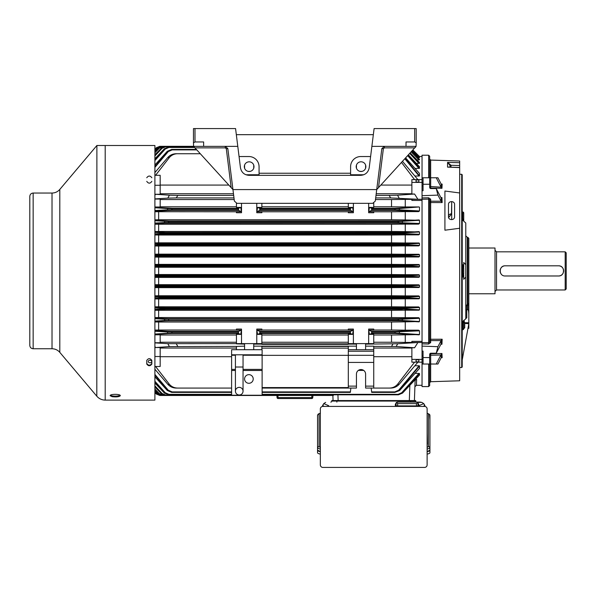 <?xml version="1.0" encoding="UTF-8"?>
<svg xmlns="http://www.w3.org/2000/svg" width="596" height="596" viewBox="0 0 596 596"><rect width="100%" height="100%" fill="white"/><g stroke="black" fill="none" stroke-linecap="round" stroke-linejoin="round"><path stroke-width="0.89" d="M151.838 363.463C150.147 365.72 148.449 365.72 146.758 363.463M120.079 395.304C118.284 396.146 115.617 396.34 112.093 395.893L110.372 395.304M151.838 181.348C150.147 183.732 148.449 183.732 146.758 181.348M146.758 177.75C148.449 175.5 150.147 175.5 151.838 177.75M146.758 360.446C148.449 358.062 150.147 358.062 151.838 360.446L151.838 364.044C150.147 366.294 148.449 366.294 146.758 364.044L146.758 360.446M112.093 396.683L110.141 395.707C109.828 393.896 120.63 393.904 120.31 395.707C119.245 396.832 116.518 397.167 112.145 396.69L112.093 396.683M105.201 400.11L154.893 400.11L154.893 145.499L96.887 145.499L105.201 145.499L105.201 400.11C101.834 400.043 99.04 398.739 96.813 396.206L96.887 145.499M33.152 348.749L33.152 193.044C31.119 193.246 30.001 194.363 29.8 196.404L29.8 345.389C30.001 347.431 31.119 348.548 33.152 348.749L52.023 348.749C55.145 348.809 57.737 350.016 59.801 352.355L96.813 396.206M29.8 206.827L29.8 202.759M29.8 216.996L29.8 212.928M29.8 227.165L29.8 223.098M29.8 267.85L29.8 263.775M29.8 211.908L29.8 207.84M29.8 222.085L29.8 218.017M29.8 232.254L29.8 228.186M29.8 339.035L29.8 334.967M501.579 274.488A5.081 5.081 0 0 1 500.118 270.398M500.193 269.899A5.081 5.081 0 0 1 504.179 265.92M558.579 265.816L505.177 265.816C498.621 265.503 498.621 276.291 505.177 275.978L558.579 275.978C565.135 276.298 565.127 265.496 558.579 265.816A5.081 5.081 0 0 1 562.497 267.671M562.795 268.073A5.081 5.081 0 0 1 563.265 268.945M563.436 269.414A5.081 5.081 0 0 1 563.563 271.888M563.265 272.849A5.081 5.081 0 0 1 558.579 275.978M468.821 293.776L495.008 293.776L495.008 248.018L468.821 248.018M566.2 252.838L566.2 288.956L565.179 289.969L565.179 251.825L566.2 252.838M427.123 408.953A2.54 2.54 0 0 0 424.583 406.412L322.883 406.412A2.54 2.54 0 0 0 320.343 408.953L320.343 464.887A2.54 2.54 0 0 0 322.883 467.428L424.583 467.428A2.54 2.54 0 0 0 427.123 464.887L427.123 408.953M154.893 195.346L155.571 194.259L160.168 194.259L160.168 175.299L154.893 175.299M154.893 166.686L167.901 151.295L168.258 151.593L154.893 167.401M196.687 149.887L172.155 149.887L171.655 149.402L167.901 151.295L172.155 149.402L196.248 149.402L171.655 149.402L167.364 151.287M172.155 149.887L168.258 151.593M154.893 207.751L167.901 208.578L167.342 209.829L171.655 209.904L171.655 210.41L238.534 210.41L241.469 211.662L236.441 211.662L236.441 212.727L241.522 212.727L241.522 203.318M154.893 210.537L167.342 209.829A0.507 0.372 86.7 0 0 167.7 210.5L171.655 210.41M241.469 211.662L240.717 207.393L238.534 208.324L238.534 210.41M154.893 211.722L236.441 211.774M154.893 211.245L167.7 210.5M168.258 208.235A0.507 0.387 -86.5 0 0 167.901 208.578L172.155 208.831L172.155 208.324L154.893 207.408M333.589 394.813L262.121 394.999M333.127 395.476L333.589 394.999M332.873 395.476L333.052 400.564M312.93 395.476L312.781 397.584L311.768 397.584L311.768 398.53A1.021 1.021 0 0 0 312.781 397.584L312.93 395.476M277.922 395.476L278.071 397.584L277.051 397.584L276.909 395.476L277.051 397.584A1.021 1.021 0 0 0 278.071 398.53L311.768 398.53A1.021 1.021 0 0 0 312.781 397.584M154.893 386.506L161.739 393.829L165.599 395.476L165.599 394.999L162.097 393.509L154.893 385.806M161.531 393.837L154.893 386.983L161.531 393.844L165.599 395.476L161.531 393.844L162.097 393.509M154.893 389.695L158.953 393.904L162.678 395.476L162.678 394.999L159.311 393.583L154.893 388.994M159.311 393.583L158.804 393.911L154.893 389.948M154.893 389.955L158.804 393.919L162.678 395.476L159.847 395.476L156.219 393.986L154.893 392.66L156.219 393.986L159.847 395.476L162.678 395.476L160.734 395.155M160.734 394.999L157.456 393.628L154.893 391.028M154.893 391.721L157.098 393.963L160.734 395.476L157.009 393.963L154.893 391.84L157.009 393.963L157.456 393.628M157.009 393.963L160.667 395.476L333.343 395.476M157.24 394.18L154.893 391.93M154.893 392.622L156.249 393.986L156.614 393.651M231.606 392.392L171.655 392.392L172.155 391.907L168.258 390.201L154.893 374.392M154.893 375.108L167.901 390.499L167.342 390.507L154.893 376.746M154.893 376.791L167.327 390.529L171.655 392.392L167.349 390.522M168.258 390.201L167.901 390.499L172.155 392.392M394.798 391.907L394.798 392.392L399.052 390.499L419.502 365.981L419.085 365.773L398.687 390.201L394.798 391.907L371.643 391.907L371.166 388.063M419.301 368.581L399.611 390.507L398.687 390.201M419.45 368.47L399.625 390.529L394.798 392.392L399.588 390.507M350.873 388.063L350.344 392.392L262.121 392.392M394.798 392.392L371.703 392.392L371.643 391.907M167.834 384.36L169.391 384.293C171.596 386.797 174.397 388.056 177.772 388.063L176.334 388.063C172.974 388.048 170.143 386.811 167.834 384.36L154.893 369.215M155.571 366.495L169.391 384.293M154.893 346.447L155.571 347.543L160.168 347.543L160.168 356.52L154.893 356.52M154.893 334.803L160.168 334.803L160.168 342.737L154.893 342.737M154.893 334.043L167.901 333.216A0.507 0.387 86.5 0 0 168.258 333.559L154.893 334.386M241.469 330.132L240.717 334.401L238.534 333.469L238.475 331.89L171.655 331.89L172.155 332.963L167.901 333.216L167.342 331.965L171.655 331.89L171.655 331.383L238.534 331.383L241.469 330.132L236.441 330.132L236.441 329.066L241.522 329.066L241.522 343.609M154.893 331.257L167.342 331.965A0.507 0.372 -86.7 0 1 167.7 331.294L171.655 331.383M238.475 332.963L172.155 332.963L172.155 333.469L168.258 333.559M417.468 179.925A1.527 1.08 0 0 0 415.941 181.005A1.527 1.08 0 0 0 417.468 182.085A1.527 1.08 0 0 0 418.988 181.005A1.527 1.08 0 0 0 417.468 179.925M436.242 353.234L441.055 343.966L441.204 340.368L437.933 346.693L436.242 353.234L430.685 353.234A1.438 1.021 -90 0 0 429.671 354.672L429.671 357.548L423.056 357.548L423.056 351.081L422.043 351.081L422.043 359.403L411.873 359.403L411.873 362.174L422.043 362.174L422.043 359.403M441.107 340.577L430.662 340.599A1.021 0.723 0 0 1 429.671 339.884A1.021 0.626 180 0 1 430.655 339.258L442.165 339.228L441.949 344.235L440.869 344.257M441.204 340.368L442.165 339.228M450.01 165.442L450.993 165.278A3.583 3.561 -12.3 0 1 451.001 165.427L450.01 165.546L450.01 167.066L450.01 165.442L447.551 162.373L459.672 162.708L459.672 167.439L447.551 167.126L459.672 167.595L459.672 192.962L444.921 191.025L444.921 230.205L459.672 228.268L459.672 380.784L430.655 381.716L430.655 364.022M430.655 177.772L430.655 160.078L459.672 161.009L459.672 162.708M441.152 184.082L442.165 184.119L441.949 188.299L441.055 187.174L441.204 184.164L437.933 177.772L430.685 177.772L430.685 186.563L441.055 187.174M440.869 197.537L441.949 197.559L442.165 202.565L430.655 202.536A1.021 0.626 0 0 1 429.671 201.91A1.021 0.723 180 0 1 430.662 201.195L441.107 201.217L437.933 195.101L422.043 195.689L422.043 190.713L423.056 190.713L423.056 177.772L422.043 177.772L422.043 155.213L428.651 155.213L429.671 156.234L429.671 177.772L430.685 177.772M429.701 354.329A1.021 0.76 180 0 1 430.655 353.756L441.949 353.495L442.165 357.675L441.152 357.712M468.821 304.943L468.821 314.777C468.761 311.566 468.419 309.845 467.808 309.615L467.808 237.335L468.821 238.355L468.821 304.943L465.774 305.979L467.294 304.459L467.294 237.335L465.774 235.807M462.213 266.904L462.749 266.919L462.749 265.816A1.021 0.998 0 0 1 463.74 266.822L463.74 262.508L465.774 264.669L465.774 222.993L463.405 220.833L462.749 219.052L463.74 219.231L463.74 221.004L463.74 218.017M462.213 273.884L462.764 273.877L462.764 267.917L463.74 267.917A1.021 0.998 0 0 0 462.749 266.919L462.764 267.917L462.213 267.909M459.672 228.268L459.672 192.962M454.584 217.071L454.584 204.16L454.584 217.071A3.054 2.533 180 0 1 451.693 219.596A3.054 2.533 180 0 1 448.483 217.071L448.483 204.16A3.054 2.533 180 0 1 451.693 201.634A3.054 2.533 180 0 1 454.584 204.16M462.213 211.967L462.764 211.997A1.021 1.021 0 0 1 463.74 213.01L463.74 219.231M430.655 353.234L430.685 364.022L429.671 364.022L429.671 357.548M429.671 354.568A1.021 0.723 180 0 0 430.685 355.231L440.891 355L441.949 353.495M451.693 219.596L451.693 201.634L451.477 213.89L449.377 216.773A2.809 1.773 60.3 0 0 448.483 216.504M449.377 216.773L448.49 217.279M459.672 165.517L450.993 165.278L447.551 162.373L447.551 167.126L449.265 167.036M463.397 220.825L462.213 219.738M463.74 275.851L463.405 277.065L462.749 275.978A1.021 0.998 -0 0 0 463.74 274.972L463.74 279.286L463.74 274.972M466.787 305.718L466.765 309.764L467.808 309.615M462.213 322.056L465.774 318.8L465.774 277.125L463.74 279.286M463.405 277.065L462.213 276.902M465.774 310.114L466.765 309.764L466.765 317.892L465.774 318.383M465.886 318.718L465.252 319.188M429.671 199.898L428.651 199.124L428.628 197.775L430.662 199.176L430.662 342.618L428.628 344.019L428.651 342.67L429.671 341.895L429.671 199.898A1.021 0.723 180 0 1 430.662 199.176M422.043 342.536L428.651 342.67L428.651 199.124L422.043 199.258M411.873 359.403L411.873 347.766L414.578 347.766L417.893 342.506L422.043 342.506L422.043 199.287L417.893 199.287L414.578 194.028L411.873 194.028L411.873 182.391L422.043 182.391L422.043 179.619L411.873 179.619L411.873 182.391M422.043 356.028L423.056 356.028M467.994 328.292L468.821 328.292L468.821 323.732L464.731 323.412L464.731 327.83L462.213 329.841M441.949 197.559L440.891 197.581L436.242 188.559L437.933 195.101M441.219 197.887L441.204 201.426L442.165 202.565M422.043 199.287L422.043 195.689M462.213 359.991L468.821 323.732L468.821 322.712L464.649 322.749L464.731 323.412M462.764 329.409L462.779 329.811M463.74 320.328L463.74 328.783L463.74 328.098L464.731 327.83M430.685 364.022L437.933 364.022L441.204 357.63L442.165 357.675L441.204 357.63L441.055 354.62M462.764 211.997L462.749 212.832L463.74 213.01M462.213 275.903A2273.353 394.761 -1.5 0 1 462.749 275.978L462.749 274.875A1.021 0.998 -0 0 0 463.74 273.877L463.74 267.917M468.821 301.993L468.821 239.801M428.651 364.022L428.651 386.58L422.043 386.58L422.043 364.022L423.056 364.022L423.056 357.548M462.213 265.89A2273.353 394.761 -178.5 0 0 462.749 265.816L463.405 264.736L463.74 266.822M422.043 351.081L422.043 342.506M422.043 346.105L437.933 346.693M154.893 206.998L160.168 206.998L160.168 199.057L154.893 199.057M160.168 185.274L154.893 185.274M154.893 165.003L167.327 151.265L154.893 165.047M389.173 388.063C392.541 388.063 395.334 386.804 397.562 384.293L399.119 384.36C396.832 386.797 394.001 388.033 390.618 388.063L365.601 388.063L365.601 386.133L373.737 386.133L373.737 362.428L348.31 362.428L348.31 386.133L356.445 386.133L356.445 388.063L262.121 388.063M365.601 386.133L365.601 374.124A4.574 4.574 0 0 0 361.02 369.542A4.574 4.574 0 0 0 356.445 374.124L356.445 386.133M365.601 346.157L365.601 349.71L356.445 349.71L356.445 346.157L348.31 346.157L348.31 351.238L373.737 351.238L373.737 346.157L365.601 346.157L365.601 344.123L397.674 343.758L417.893 342.506L411.873 342.506L411.873 341.366L422.043 341.366M365.601 349.71L373.737 349.71M348.31 349.71L356.445 349.71M160.168 356.52L160.168 366.495L154.893 366.495M160.168 206.79L236.441 206.79M160.168 199.556L234.191 199.556M373.737 211.774L391.535 211.774L391.535 219.782L158.64 219.782L158.64 211.774M368.648 203.318L368.648 212.727L373.737 212.727L373.737 211.662L368.7 211.662L371.643 210.41L371.643 208.324L369.46 207.393L373.737 207.393L373.737 203.124M348.31 203.318L348.31 207.393L352.586 207.393L350.403 208.324L350.403 210.41L353.339 211.662L348.31 211.662L348.31 212.727L353.391 212.727L353.391 203.318M261.868 211.774L348.31 211.774M256.779 203.318L256.779 212.727L261.868 212.727L261.868 211.662L256.831 211.662L259.774 210.41L259.774 208.324L257.591 207.393L261.868 207.393L261.868 203.318M176.334 197.924L167.834 198.125L169.391 195.19L177.772 195.384L176.334 197.924L233.99 197.924M167.834 198.125L154.893 198.915M154.893 224.208L158.64 224.26L158.64 231.464L391.535 231.464L391.535 224.26L405.258 224.118L405.258 231.606L391.535 231.464M158.64 224.26L391.535 224.26M158.64 231.464L154.893 231.516M158.64 235.01L391.535 235.01L391.535 242.84L158.64 242.84L158.64 235.01L154.893 234.958M158.64 242.84L154.893 242.892M391.535 235.01L405.258 234.869L405.258 242.982L391.535 242.84M158.64 246.029L391.535 246.029L391.535 254.149L158.64 254.149L158.64 246.029L154.893 245.984M158.64 254.149L154.893 254.194M391.535 246.029L405.258 245.895L405.258 254.283L391.535 254.149M158.64 257.114L391.535 257.114L391.535 264.371L158.64 264.371L158.64 257.114L154.893 257.07M158.64 264.371L154.893 264.423M391.535 257.114L405.258 256.98L405.258 264.505L391.535 264.371M158.64 219.782L154.893 219.842M391.535 211.774L405.258 211.625L405.258 219.939L391.535 219.782M158.64 277.423L391.535 277.423L391.535 284.679L158.64 284.679L158.64 277.423L154.893 277.371M158.64 284.679L154.893 284.724M391.535 277.423L405.258 277.289L405.258 284.814L391.535 284.679M373.737 342.246L391.535 342.246L391.535 335.004L405.258 334.84L405.258 342.409L391.535 342.246M373.737 335.004L391.535 335.004M358.345 370.407L363.694 370.407M160.168 342.246L236.441 342.246M160.168 335.004L236.441 335.004M368.648 343.609L368.648 329.066L373.737 329.066L373.737 330.132L368.7 330.132L371.643 331.383L371.643 333.469L369.46 334.401L373.737 334.401L373.737 343.862M373.737 330.02L391.535 330.02L391.535 322.011L405.258 321.855L405.258 330.169L391.535 330.02M236.441 330.02L158.64 330.02L158.64 322.011L391.535 322.011M256.779 343.609L256.779 329.066L261.868 329.066L261.868 330.132L256.831 330.132L259.774 331.383L259.774 333.469L257.591 334.401L261.868 334.401L261.868 344.346L348.31 344.346L348.31 343.609L365.601 343.609L365.601 344.123M261.868 330.02L348.31 330.02M348.31 343.609L348.31 334.401L352.586 334.401L350.403 333.469L350.403 331.383L353.339 330.132L348.31 330.132L348.31 329.066L353.391 329.066L353.391 343.609M375.473 199.556L391.535 199.556L391.535 206.79L373.737 206.79M158.64 267.246L391.535 267.246L391.535 274.547L158.64 274.547L158.64 267.246L154.893 267.194M261.868 206.79L348.31 206.79M248.174 171.387L250.126 171.387M360.044 171.387L361.995 171.387M158.64 274.547L154.893 274.6M391.535 199.556L405.258 199.384L405.258 206.954L391.535 206.79M422.043 200.427L411.873 200.427L411.873 199.287L417.893 199.287L390.618 197.924L389.173 195.384L397.562 195.19L399.119 198.125M391.535 267.246L405.258 267.112L405.258 274.681L391.535 274.547M261.868 342.246L348.31 342.246M261.868 335.004L348.31 335.004M158.64 330.02L154.893 330.072M154.893 321.952L158.64 322.011M391.535 310.33L405.258 310.188L405.258 317.675L391.535 317.534L391.535 310.33L154.893 310.278M158.64 310.33L158.64 317.534L154.893 317.586M405.258 306.925L391.535 306.784L391.535 298.954L405.258 298.82L405.258 306.925L418.645 306.925L419.502 307.521L405.414 308.274L405.057 307.663L418.645 306.925M154.893 298.901L158.64 298.954L158.64 306.784L154.893 306.836M405.258 295.899L391.535 295.765L391.535 287.644L405.258 287.51L405.258 295.899L418.69 295.899L419.502 296.465L408.148 297.061L407.783 296.48L418.69 295.899M154.893 287.6L158.64 287.644L158.64 295.765L154.893 295.81M422.043 182.391L422.043 190.713M417.468 359.708A1.527 1.08 180 0 0 415.941 360.789A1.527 1.08 180 0 0 417.468 361.869A1.527 1.08 180 0 0 418.988 360.789A1.527 1.08 180 0 0 417.468 359.708M240.717 207.393L236.441 207.393L236.441 203.273M154.893 232.41L161.739 232.805L161.531 233.52L154.893 233.878M405.057 234.131L405.213 232.805L419.502 231.986L419.502 234.273L401.525 233.55L401.525 234.057L418.645 234.869L405.258 234.869M165.427 234.057L165.427 233.55L161.531 233.52L161.896 234.131L401.525 234.057M162.097 232.403L161.739 232.805L165.599 232.991L165.599 232.477L154.893 232M401.354 232.477L401.354 232.991L405.213 232.805L404.855 232.403L165.599 232.477M419.502 231.986L405.258 231.606M418.645 234.869L419.502 234.273M154.893 243.801L158.953 244.025L158.804 244.732L154.893 244.941M407.783 245.314L407.999 244.025L419.502 243.391L419.502 245.329L404.393 244.732L404.393 245.247L418.69 245.895L405.258 245.895M162.559 245.247L162.559 244.732L158.804 244.732L159.169 245.314L404.393 245.247M159.311 243.593L158.953 244.025L162.678 244.174L162.678 243.667L154.893 243.354M419.502 243.391L418.928 242.982L404.274 243.667L162.678 243.667M418.928 242.982L405.258 242.982M404.274 243.667L404.274 244.174L407.999 244.025L407.642 243.593M418.69 245.895L419.502 245.329M154.893 255.125L157.098 255.244L157.009 255.952L154.893 256.064M409.579 256.504L409.854 255.244L419.502 254.723L419.502 256.451L406.286 255.922L406.286 256.429L418.742 256.98L405.258 256.98M160.667 256.429L160.667 255.922L157.009 255.952L157.374 256.504L406.286 256.429M157.456 254.783L157.098 255.244L160.734 255.364L160.734 254.857L154.893 254.648M419.502 254.723L418.876 254.283L406.219 254.857L160.734 254.857M418.876 254.283L405.258 254.283M406.219 254.857L406.219 255.364L409.854 255.244L409.497 254.783M418.742 256.98L419.502 256.451M154.893 265.376L156.249 265.444L156.219 266.151L154.893 266.218M154.893 266.762L407.128 266.598L418.787 267.112L405.258 267.112M419.502 264.982L419.502 266.606L410.726 266.151L410.704 265.444L419.502 264.982L418.832 264.505L407.105 265.026L154.893 264.862M418.832 264.505L405.258 264.505M410.368 266.673L410.726 266.151L407.128 266.092L407.105 265.533L410.704 265.444L410.339 264.952M156.614 264.952L156.249 265.444L159.847 265.533L159.847 265.026M407.105 265.026L407.105 265.533L159.847 265.533L159.825 266.092L156.219 266.151L156.584 266.673M418.787 267.112L419.502 266.606M154.893 220.736L164.876 221.332L164.429 222.569L154.893 223.083M402.166 223.209L402.523 222.569L402.077 221.332L419.502 220.282L419.502 223.493L398.456 222.613L398.456 223.12L418.593 224.118L405.258 224.118M168.497 223.12L168.497 222.613L164.429 222.569L164.787 223.209L398.456 223.12M165.234 220.96A0.507 0.38 -86.7 0 0 164.876 221.332L168.899 221.548L168.899 221.041L154.893 220.356M398.053 221.041L398.053 221.548L402.077 221.332A0.507 0.38 -93.3 0 0 401.719 220.96L168.899 221.041M419.502 220.282L405.258 219.939M418.593 224.118L419.502 223.493M154.893 276.417L156.249 276.35L156.219 275.643L154.893 275.575M154.893 275.032L407.128 275.196L418.787 274.681L405.258 274.681M419.502 276.812L419.502 275.188L410.726 275.643L410.704 276.35L419.502 276.812L418.832 277.289L405.258 277.289M418.832 277.289L407.105 276.767L154.893 276.931M410.368 275.121L410.726 275.643L407.128 275.702L407.128 275.196M156.584 275.121L156.219 275.643L159.825 275.702L407.128 275.702L407.105 276.261L410.704 276.35L410.339 276.842M156.614 276.842L156.249 276.35L159.847 276.261L159.847 276.767M419.502 275.188L418.787 274.681M236.441 343.862L244.576 344.123L244.576 346.157L236.441 346.41L169.391 346.604L167.834 343.668L261.868 343.609M411.873 342.409L405.258 342.409M397.674 343.758L396.206 346.514L373.737 346.41M414.578 347.766L396.206 346.514M417.893 362.174L399.119 384.36M397.562 384.293L414.578 362.174M373.737 386.133L373.737 388.063M231.606 388.063L177.772 388.063M348.31 351.238L348.31 362.428M373.737 362.428L373.737 351.238M348.31 388.063L348.31 386.133M236.441 346.418L236.441 349.71M348.31 344.123L356.445 344.123L356.445 343.609M356.445 344.123L356.445 346.157M348.31 346.157L253.732 346.157L253.732 344.123L261.868 344.123M244.576 349.71L244.576 346.157M244.576 344.123L244.576 343.609M253.732 346.157L253.732 349.71M253.732 343.609L253.732 344.123M365.601 343.609L373.737 343.609M261.868 349.71L261.868 346.157M402.509 161.352L417.893 179.619M167.834 157.441C170.121 154.997 172.952 153.761 176.334 153.731L177.772 153.731C174.412 153.731 171.611 154.99 169.391 157.5L167.834 157.441L154.893 172.579M414.578 179.619L401.503 162.455M397.562 195.19L414.578 194.028M375.681 197.924L390.618 197.924M389.173 195.384L375.994 195.384M411.873 199.384L405.258 199.384M155.571 194.259L169.391 195.19M233.669 195.384L177.772 195.384M200.196 153.731L177.772 153.731M365.601 165.107L365.601 167.67A4.574 4.574 0 0 1 365.549 168.34M356.497 168.34A4.574 4.574 0 0 1 356.445 167.67L356.445 165.107A4.828 4.828 0 0 1 365.825 167.178A4.828 4.828 0 0 1 361.02 171.484A4.828 4.828 0 0 1 356.445 165.107M253.732 165.107A4.828 4.828 0 0 1 249.15 171.484A4.828 4.828 0 0 1 248.115 161.941A4.828 4.828 0 0 1 253.732 165.107L253.732 167.67A4.574 4.574 0 0 1 253.68 168.34M244.628 168.34A4.574 4.574 0 0 1 244.576 167.67L244.576 165.107M352.586 207.393L353.339 211.662M256.831 211.662L257.591 207.393M418.541 211.625L419.502 210.962L399.611 209.829L395.297 209.904L395.297 210.41L418.541 211.625L405.258 211.625M399.253 210.5A0.507 0.372 93.3 0 0 399.611 209.829L399.052 208.578L394.798 208.831L394.798 208.324L371.643 208.324M398.687 208.235A0.507 0.387 -93.5 0 1 399.052 208.578L419.085 206.954L394.798 208.324M419.085 206.954L405.258 206.954M419.502 207.259L419.502 210.962M368.7 211.662L369.46 207.393M405.258 334.84L419.502 334.535L419.502 330.832L395.297 331.89L395.297 331.383L418.541 330.169L405.258 330.169M399.253 331.294A0.507 0.372 -93.3 0 1 399.611 331.965L399.052 333.216L394.798 332.963L394.798 333.469L371.643 333.469M419.085 334.84L394.798 333.469M419.502 330.832L418.541 330.169M398.687 333.559A0.507 0.387 93.5 0 0 399.052 333.216L419.502 334.535M368.7 330.132L369.46 334.401M352.586 334.401L353.339 330.132M256.831 330.132L257.591 334.401M240.717 334.401L236.441 334.401L236.441 343.609M238.475 331.89L238.534 331.383M154.893 330.549L167.7 331.294M404.848 158.789L419.085 176.021L414.928 176.021M419.085 176.021L419.502 175.813L419.502 173.436L405.645 157.918L419.301 173.213M405.161 158.447L419.502 175.813M419.085 365.773L414.928 365.773M419.502 365.981L419.502 368.358M159.825 395.476L156.219 393.986L159.847 395.416M158.804 393.919L162.678 395.476M411.166 151.868L418.928 159.944L419.502 159.84L417.044 159.944M412.447 150.468L419.502 157.635L417.848 157.702M193.573 146.318L159.847 146.318L165.599 146.318L165.599 146.795L162.097 148.285L154.893 155.988M154.893 155.288L161.739 147.964L154.893 154.811M416.425 163.446L419.502 163.304L419.428 162.432M410.033 153.112L419.502 163.304M154.893 149.171L156.249 147.808L159.847 146.318L165.599 146.318L160.667 146.318L165.599 146.318L162.559 146.318L165.599 146.318L161.739 147.964L162.097 148.285M154.893 152.099L158.804 147.875L162.559 146.318L158.804 147.875M159.311 148.21L158.953 147.89L162.678 146.318L162.678 146.795L159.311 148.21L154.893 152.799M411.493 151.511L419.502 159.378M154.893 150.073L157.009 147.83L154.893 149.954L157.009 147.83L160.667 146.318L157.009 147.83M160.734 146.795L157.456 148.166L157.098 147.83L160.734 146.638M157.24 147.614L156.614 148.143L156.219 147.808L154.893 149.142L156.219 147.808L159.847 146.378M412.879 149.998L419.502 156.636L418.764 156.666M419.495 157.396L412.507 150.401L419.502 157.635M418.787 156.547L419.502 156.569L418.787 156.547L419.502 156.569L412.901 149.976L419.502 156.636M415.144 168.459L419.502 168.288L419.375 166.634M405.258 287.51L418.876 287.51L419.502 287.071L419.502 285.342L418.742 284.814L405.258 284.814M405.258 298.82L418.928 298.82L419.502 298.41L419.502 296.465M405.258 310.188L418.981 310.188L419.502 309.808L419.502 307.521M405.258 321.855L419.502 321.512L419.502 318.301L418.593 317.675L405.258 317.675M416.127 378.676L416.626 379.563L416.418 385.307L422.043 385.307M419.502 373.506L419.502 375.026L402.523 393.069L398.053 394.813L402.077 393.055L419.502 373.506L415.144 373.334M406.025 146.363L416.075 146.363L416.194 142.846L414.667 141.96L406.025 141.96L406.025 146.363L384.368 146.363L381.842 148.59L383.362 148.762L384.368 147.875L384.368 146.363L371.874 146.363L374.102 128.572L416.194 128.572L416.194 142.846M194.996 141.96L203.638 141.96L203.638 146.363L237.789 146.363L235.569 128.572L194.996 128.572L194.996 141.96L193.469 142.846L193.588 146.363L203.638 146.363M194.996 128.572L193.469 128.572L193.469 142.846M193.588 146.363L231.166 187.643L226.309 148.762L225.295 147.875L225.295 146.363L227.821 148.59L232.947 189.588L376.724 189.588L381.842 148.59M416.075 146.363L376.724 189.588L375.286 201.09L372.761 203.318L236.903 203.318L234.384 201.09L232.947 189.588L231.166 187.643M373.334 134.674L236.329 134.674M371.874 146.363L369.2 167.781C368.231 172.445 365.37 174.963 360.617 175.351L249.046 175.351C244.293 174.963 241.44 172.445 240.464 167.781L237.789 146.363M239.063 156.539L248.897 156.539A10.169 10.169 0 0 1 259.066 166.709L259.066 174.77L245.932 174.77M363.739 174.77L350.597 174.77L350.597 166.709A10.169 10.169 0 0 1 360.766 156.539L370.6 156.539M259.066 173.242L350.597 173.242M384.368 147.875L414.816 147.875L415.792 146.802M461.706 174.285L462.213 174.792L462.213 367.002L461.706 367.509L461.706 174.285L459.672 174.285M149.998 360.252A1.773 1.259 0 0 1 151.771 361.504A1.773 1.259 0 0 1 149.998 362.763A1.773 1.259 0 0 1 148.218 361.504A1.773 1.259 0 0 1 149.998 360.252M416.418 385.307L414.898 386.782L415.099 380.956A1.527 1.445 -178 0 1 416.626 379.563M415.099 380.956L414.414 400.564L415.099 380.956M158.64 295.765L391.535 295.765M158.64 287.644L391.535 287.644M158.64 306.784L391.535 306.784M158.64 298.954L391.535 298.954M158.64 317.534L391.535 317.534M169.391 157.5L155.571 175.299M169.391 346.604L155.571 347.543M154.893 342.879L167.834 343.668M419.025 373.334L401.719 392.749L402.531 393.084L398.456 394.813L262.121 394.813M154.893 381.939L164.429 393.069L168.899 394.813L168.899 394.328L165.234 392.749L154.893 381.239M154.893 382.975L164.414 393.084L168.899 394.813L164.876 393.055L165.234 392.749M231.606 394.813L168.899 394.813M398.053 394.813L398.053 394.328L262.121 394.328M401.719 392.749L398.053 394.328M419.502 318.301L402.523 319.225L402.166 318.592L418.593 317.675M419.502 321.512L402.077 320.462A0.507 0.38 93.3 0 1 401.719 320.834L398.053 320.752L398.053 320.246L402.077 320.462L402.523 319.225L398.456 319.18L398.456 318.674L402.166 318.592M154.893 321.058L164.876 320.462L164.429 319.225L168.497 319.18L168.497 318.674L398.456 318.674M154.893 318.711L164.429 319.225L164.787 318.592L168.497 318.674M398.053 320.752L168.899 320.752L168.497 319.18L398.456 319.18L398.053 320.246L164.876 320.462A0.507 0.38 86.7 0 0 165.234 320.834L154.893 321.438M168.899 320.752L165.234 320.834M419.502 285.342L409.944 285.842L409.579 285.29L418.742 284.814M419.502 287.071L409.854 286.549L409.497 287.011L406.219 286.937L406.219 286.43L409.854 286.549L409.944 285.842L406.286 285.871L406.286 285.365L409.579 285.29M154.893 286.669L157.098 286.549L157.009 285.842L160.667 285.871L160.667 285.365L406.286 285.365M154.893 285.73L160.667 285.365M157.456 287.011L157.098 286.549L160.734 286.43L160.734 286.937L154.893 287.145M419.502 298.41L407.999 297.769L407.642 298.201L404.274 298.127L404.274 297.62L407.999 297.769L408.148 297.061L404.393 297.061L404.393 296.547L407.783 296.48M154.893 297.993L158.953 297.769L158.804 297.061L162.559 297.061L162.559 296.547L404.393 296.547M154.893 296.853L162.559 296.547M159.311 298.201L158.953 297.769L162.678 297.62L162.678 298.127L154.893 298.44M419.502 309.808L405.213 308.989L401.354 309.317L401.354 308.803L405.213 308.989L405.414 308.274L401.525 308.244L401.525 307.737L405.057 307.663M154.893 309.384L161.739 308.989L161.531 308.274L165.427 308.244L165.427 307.737L401.525 307.737M154.893 307.916L161.531 308.274L161.896 307.663L165.427 307.737M162.097 309.391L161.739 308.989L165.599 308.803L165.599 309.317L154.893 309.793M194.035 146.981L168.497 146.981L168.899 147.465L165.234 149.045L154.893 160.555M408.014 155.325L419.502 168.288M154.893 159.855L164.876 148.739L154.893 158.819M168.899 146.981L164.876 148.739L165.234 149.045M320.343 413.207A5.088 1.296 0 0 0 319.069 414.064L319.069 446.598A1.527 1.475 180 0 0 317.549 448.073L317.549 452.722A6.608 1.684 0 0 0 320.343 454.1M317.549 450.263A6.608 1.684 0 0 0 320.343 451.641M451.477 213.89A2.846 2.354 -0 0 0 448.483 216.244L448.483 217.071M423.056 185.766L422.043 185.766M422.043 182.719L423.056 182.719M423.056 359.075L422.043 359.075M463.74 273.877L462.764 273.877L462.749 274.875L462.213 274.89M462.213 264.892L463.405 264.736M463.74 265.943L463.74 262.508M429.671 187.226A1.021 0.723 180 0 1 430.685 186.563L430.655 188.038A1.021 0.76 0 0 1 429.701 187.464M442.165 184.119L441.204 184.164L442.165 184.119M430.662 342.618A1.021 0.723 0 0 1 429.671 341.895M441.949 344.235L441.219 343.907M428.651 386.58L429.671 385.56L429.671 364.022L423.056 364.022M429.671 377.357L429.671 382.736L430.655 381.716M423.056 184.246L429.671 184.246L429.671 159.058L430.655 160.078M429.671 184.246L429.671 187.122A1.438 1.021 90 0 0 430.685 188.559L436.242 188.559M422.043 362.174L422.043 364.022M429.671 177.772L423.056 177.772M440.891 186.794L436.242 177.772M422.043 177.772L422.043 179.619M436.242 364.022L440.891 355M463.74 322.563L462.749 322.741A2273.353 2238.047 -8.4 0 1 462.213 323.233M465.774 264.669L465.774 277.125M468.821 303.439L467.294 304.459L467.294 305.212M462.213 218.561A2273.353 2238.047 -171.6 0 1 462.749 219.052L462.749 212.832L462.213 212.809M462.213 328.903L462.749 328.88L462.764 329.722L462.213 329.744M463.733 320.335A1.021 1.006 180 0 1 463.405 320.961L462.749 322.741L462.749 328.88L463.74 328.709A1.021 1.013 180 0 1 462.764 329.722L463.74 328.783M468.821 314.777L468.821 322.712M463.874 320.223L464.649 322.749M416.723 402.106L417.654 402.389A0.76 0.633 -58.1 0 1 417.252 402.322L416.604 402.099M405.772 402.091L420.091 402.091L421.812 402.389L417.654 402.389L418.735 404.334A0.76 0.715 0 0 1 417.975 403.611L417.945 403.306M416.448 406.412L416.448 405.906L417.975 405.906A0.76 0.76 0 0 0 418.168 406.412A0.76 0.76 0 0 1 417.975 405.906L417.975 403.611L417.252 402.322M395.915 406.412A0.76 0.76 0 0 0 396.109 405.906L396.109 403.611L396.556 402.538L397.636 402.091L416.448 402.091L417.528 402.538L416.448 403.611L416.448 405.906L396.109 405.906M395.342 406.412L395.342 404.334A0.76 0.715 180 0 0 396.109 403.611L396.139 403.306M395.342 404.334L396.422 402.389A0.76 0.633 -121.9 0 0 396.824 402.322L397.636 403.611L397.636 406.412M401.704 402.091L397.472 402.099M421.812 402.389L423.719 403.611L425.119 406.472M424.002 403.924L424.933 405.63L423.078 406.412M322.347 406.472L323.747 403.611L322.54 405.63L324.395 406.412M327.502 406.412L328.649 405.675L323.747 403.611L325.662 402.389M419.964 406.412L418.817 405.675L423.719 403.611M320.343 444.139L320.343 433.143M427.123 447.484L428.397 446.598A1.527 1.475 0 0 1 429.925 448.073L427.123 449.168M428.397 446.598L428.397 414.064A1.527 1.475 0 0 1 429.925 415.539L429.925 452.722A6.608 1.684 0 0 1 427.123 454.1M320.343 449.168L317.549 448.073L317.549 415.539A1.527 1.475 180 0 1 319.069 414.064M336.867 400.564L336.867 401.071L415.688 401.071L415.688 400.564L331.786 400.564L331.786 401.071A1.021 1.021 0 0 1 330.765 402.091A1.021 1.021 0 0 0 331.786 401.071L336.867 401.071L336.867 402.091M415.688 401.071A1.021 1.021 0 0 0 416.701 402.091M317.549 450.174L320.343 451.604M427.123 451.604L429.925 450.174M427.123 413.103L429.545 414.406L429.925 419.889M427.123 451.641A6.608 1.684 0 0 0 429.925 450.263M235.42 370.481L231.606 370.481L231.606 395.237L262.121 395.237L262.121 354.799L231.606 354.799L231.606 349.71L262.121 349.71L262.121 354.799M243.049 391.17A3.814 3.814 0 0 0 239.234 387.355A3.814 3.814 0 0 0 235.42 391.17A3.814 3.814 0 0 0 239.234 394.984A3.814 3.814 0 0 0 243.049 391.17A3.814 3.814 0 0 1 239.234 394.984A3.814 3.814 0 0 1 235.42 391.17A3.814 3.814 0 0 0 239.234 394.984A3.814 3.814 0 0 0 243.049 391.17L243.049 367.017L235.42 367.017L235.42 391.17M244.576 378.967A4.321 4.321 0 0 1 251.058 375.227A4.321 4.321 0 0 1 251.058 382.707A4.321 4.321 0 0 1 244.576 378.967M231.606 370.481L231.606 354.799M419.502 166.768L408.387 154.915M164.429 148.724L168.497 146.981L164.429 148.724M419.502 162.507L410.219 152.911L419.48 162.47M161.531 147.957L165.427 146.318L161.531 147.95L154.893 154.789M59.801 352.355L59.801 189.439L96.813 145.588M52.023 348.749L52.023 193.044C55.145 192.985 57.737 191.778 59.801 189.439M565.179 251.825L496.535 251.825L496.535 289.969L565.179 289.969M238.475 208.831L172.155 208.831L171.655 209.904L238.475 209.904M337.932 394.813L338.133 400.564M311.917 395.476L311.768 397.584L278.071 397.584L278.071 398.53M231.606 394.999L165.599 394.999M163.177 394.999L162.678 394.999M231.606 391.907L172.155 391.907M350.403 391.907L262.121 391.907M441.949 188.299L430.655 188.038L430.655 188.559M451.001 165.427L451.001 167.103M422.043 197.909L428.628 197.775M428.628 344.019L422.043 343.885M238.534 208.324L172.155 208.324M154.893 234.511L161.896 234.131M418.981 231.606L404.855 232.403M401.354 232.991L401.525 233.55L165.427 233.55L165.599 232.991L401.354 232.991M154.893 245.545L159.169 245.314M404.274 244.174L404.393 244.732L162.559 244.732L162.678 244.174L404.274 244.174M154.893 256.63L157.374 256.504M406.219 255.364L406.286 255.922L160.667 255.922L160.734 255.364L406.219 255.364M159.825 266.598L159.825 266.092L407.128 266.092L407.128 266.598M154.893 223.753L164.787 223.209M419.025 219.939L401.719 220.96M398.053 221.548L398.456 222.613L168.497 222.613L168.899 221.548L398.053 221.548M159.825 275.196L159.847 276.261L407.105 276.261L407.105 276.767M261.868 343.84L348.31 343.84M176.334 343.87L177.772 346.41M391.572 346.41L392.98 343.87M411.873 356.713L373.737 356.713M411.873 348.049L373.737 348.049M231.606 356.713L160.168 356.713M373.737 355.305L348.31 355.305M348.31 355.343L262.121 355.343M348.31 348.124L261.868 348.124M348.31 387.579L262.121 387.579M348.31 346.432L261.868 346.432M411.873 193.745L376.203 193.745M411.873 185.08L380.837 185.08M233.461 193.745L160.168 193.745M350.344 208.831L259.834 208.831M259.834 209.904L350.344 209.904M350.403 208.324L259.774 208.324M259.774 210.41L350.403 210.41M371.643 210.41L395.297 210.41M371.703 209.904L395.297 209.904L394.798 208.831L371.703 208.831M371.703 331.89L395.297 331.89L394.798 332.963L371.703 332.963M371.643 331.383L395.297 331.383M259.834 331.89L350.344 331.89M350.344 332.963L259.834 332.963M350.403 333.469L259.774 333.469M259.774 331.383L350.403 331.383M418.981 163.446L409.713 153.463M193.864 146.795L165.599 146.795M163.177 146.795L162.678 146.795M418.876 157.702L412.119 150.825M157.456 148.166L154.893 150.766M418.832 156.666L412.551 150.356M156.614 148.143L154.893 149.864M414.667 128.572L414.667 141.96M378.497 187.643L383.362 148.762M194.847 147.875L225.295 147.875M226.309 148.762L227.821 148.59M409.862 385.336L409.333 400.564M228.827 185.08L160.168 185.08M238.534 333.469L172.155 333.469M236.441 348.049L160.168 348.049M231.606 394.328L168.899 394.328M154.893 318.041L164.787 318.592M419.025 321.855L401.719 320.834M160.667 285.871L406.286 285.871L406.219 286.43L160.734 286.43L160.667 285.871M154.893 285.164L157.374 285.29M406.219 286.937L160.734 286.937M418.876 287.51L409.497 287.011M162.559 297.061L404.393 297.061L404.274 297.62L162.678 297.62L162.559 297.061M154.893 296.249L159.169 296.48M404.274 298.127L162.678 298.127M418.928 298.82L407.642 298.201M165.427 308.244L401.525 308.244L401.354 308.803L165.599 308.803L165.427 308.244M154.893 307.283L161.896 307.663M418.981 310.188L404.855 309.391M401.354 309.317L165.599 309.317M419.025 168.459L407.694 155.668M194.475 147.465L168.899 147.465M428.651 177.772L428.651 155.213M418.735 406.412L418.735 404.334M418.34 406.412A0.76 0.715 0 0 1 417.975 405.802M395.744 406.412A0.76 0.715 180 0 0 396.109 405.802M416.448 403.611L397.636 403.611M418.832 406.412L418.817 405.675M328.649 405.675L328.642 406.412M427.123 433.143L427.317 444.169M428.397 414.064A5.088 1.296 0 0 0 427.123 413.207M319.069 446.598L320.343 447.484M410.599 400.564L410.599 402.091M330.765 402.091A1.021 1.021 0 0 0 331.786 401.071M262.121 370.481L243.049 370.481M262.121 355.246L243.049 355.246M235.42 355.246L231.606 355.246M262.121 369.401L243.049 369.401M235.42 369.401L231.606 369.401M33.152 193.044L52.023 193.044M496.535 251.825L495.008 250.298M496.535 289.969L495.008 291.496M419.42 156.487L422.043 156.487M419.465 375.093L402.531 393.084M154.893 383.005L164.414 393.084M467.808 237.335L467.294 237.335M320.343 413.103L318.19 414.101L317.549 415.539M462.764 329.797L462.213 329.826M459.672 367.509L461.706 367.509M235.42 354.799L235.42 367.017M243.049 354.799L243.049 367.017M419.465 166.701L408.402 154.9M159.825 146.318L156.219 147.808M154.893 158.789L164.414 148.709"/></g></svg>
